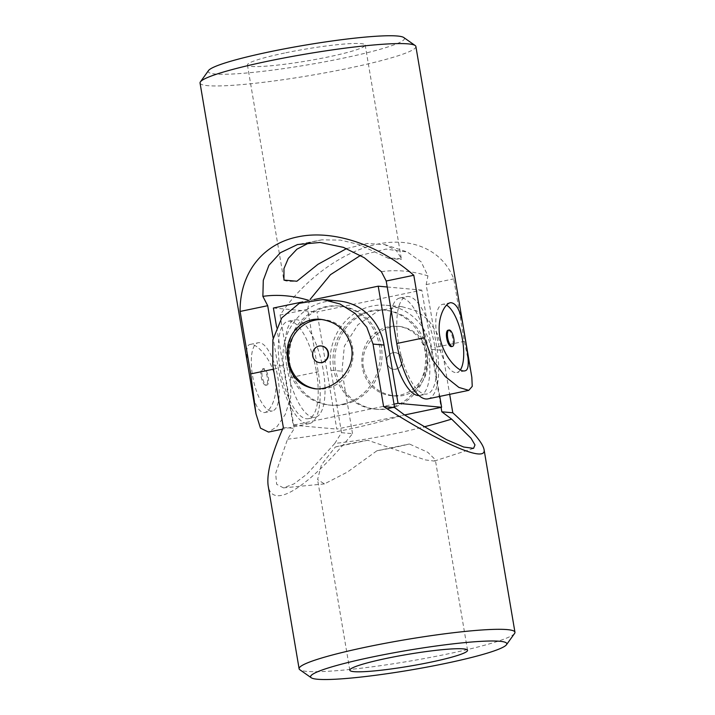 <?xml version="1.0" encoding="UTF-8"?>
<svg xmlns="http://www.w3.org/2000/svg" width="715" height="715" viewBox="0 0 715 715"><rect width="100%" height="100%" fill="white"/><g stroke="black" fill="none" stroke-linecap="round" stroke-linejoin="round"><path stroke-width="0.54" stroke-dasharray="3.58 2.68" d="M460.353 369.878A34.829 12.28 -101.8 0 1 456.849 372.515A34.829 12.28 -101.8 0 1 455.527 372.587A34.829 12.28 -101.8 0 1 437.035 337.274A34.829 12.28 -101.8 0 1 442.648 304.331A34.829 12.28 -101.8 0 1 446.58 305.144M448.046 330.241A8.357 2.949 -101.8 0 1 452.801 338.695A8.357 2.949 -101.8 0 1 451.451 346.605M208.53 70.544A99.501 9.93 170.4 0 0 307.968 64.806A99.501 9.93 170.4 0 0 403.761 37.52M284.525 53.044A59.703 5.961 170.4 0 0 247.444 64.967A59.703 5.961 170.4 0 0 260.546 66.477A59.703 5.961 170.4 0 0 326.424 57.325A59.703 5.961 170.4 0 0 365.177 45.054A59.703 5.961 170.4 0 0 284.525 53.044M283.944 280.074A59.703 5.961 170.4 0 0 296.868 281.236M346.587 248.57L367.296 243.502L384.59 244.557L396.307 250.5L401.249 258.294L401.338 259.482A59.703 5.961 170.4 0 0 388.415 258.312L358.635 244.396L340.483 240.115L321.83 239.838L309.845 242.465M388.415 258.312L401.338 259.482M381.372 271.682A752.234 265.283 -101.8 0 1 427.936 275.874L421.108 261.779L407.362 252.002L385.966 249.088L360.53 255.416M308.621 300.309A752.234 265.283 -101.8 0 1 309.434 300.559L307.656 309.3L318.229 371.782A54.724 19.296 -101.8 0 1 309.407 423.557A54.724 19.296 -101.8 0 1 278.269 368.18L273.184 338.106M200.048 83.029A109.458 10.922 170.4 0 0 309.792 75.54A109.458 10.922 170.4 0 0 415.889 46.52M427.91 398.872A54.724 19.296 78.2 0 0 436.731 347.097L426.158 284.615L427.936 275.874M307.656 309.3L280.074 315.047C304.233 279.252 342.431 251.474 377.636 244.092C412.832 236.817 442.621 250.429 453.748 278.868L464.312 341.35L471.828 377.252M426.158 284.615L453.748 278.868M280.074 315.047L290.639 377.529L290.692 397.254L285.321 414.316L277.107 426.533L268.536 432.075M275.15 378.584C272.058 358.858 256.122 342.7 250.187 344.416C243.824 345.247 247.605 363.47 250.902 383.052C253.432 402.375 257.927 412.233 264.389 412.609C270.887 411.536 278.26 395.654 275.15 378.584M271.03 411.018A34.829 12.28 -101.8 0 1 252.869 377.529A34.829 12.28 -101.8 0 1 258.151 342.753A34.829 12.28 -101.8 0 1 277.965 377.994A34.829 12.28 -101.8 0 1 272.352 410.946A34.829 12.28 -101.8 0 1 271.03 411.018M268.304 377.127A8.357 2.949 -101.8 0 1 266.954 385.036A8.357 2.949 -101.8 0 1 262.199 376.573A8.357 2.949 -101.8 0 1 263.549 368.672A8.357 2.949 -101.8 0 1 268.304 377.127M261.198 376.787A8.357 2.949 78.2 0 0 265.631 385.26A8.357 2.949 78.2 0 0 265.953 385.242A8.357 2.949 78.2 0 0 267.133 376.456A8.357 2.949 78.2 0 0 262.548 368.877A8.357 2.949 78.2 0 0 261.198 376.787M314.189 299.522L302.981 301.855M276.625 327.148L293.204 425.166L394.019 404.163M343.96 404.484A49.755 46.287 -84.8 0 0 381.989 352.978A49.755 46.287 -84.8 0 0 340.17 306.118A49.755 46.287 -84.8 0 0 289.602 351.521A49.755 46.287 -84.8 0 0 331.242 405.226A49.755 46.287 -84.8 0 0 343.96 404.484M439.779 396.405L421.796 290.111L316.968 311.946L336.783 429.089L404.583 414.968M387.217 286.992L421.796 290.111M391.266 310.918A49.755 17.544 -101.8 0 1 399.765 298.012A49.755 17.544 -101.8 0 1 428.07 348.357A49.755 17.544 -101.8 0 1 420.062 395.422A49.755 17.544 -101.8 0 1 418.927 395.556M273.389 308.013L316.968 311.946M293.204 425.166L336.783 429.089M286.93 366.92A49.755 17.544 78.2 0 0 315.235 417.265A49.755 17.544 78.2 0 0 323.243 370.191A49.755 17.544 78.2 0 0 294.938 319.846A49.755 17.544 78.2 0 0 286.93 366.92M342.145 404.324A49.755 46.287 -84.8 0 0 380.174 352.817A49.755 46.287 -84.8 0 0 338.356 305.957A49.755 46.287 -84.8 0 0 287.788 351.351A49.755 46.287 -84.8 0 0 329.427 405.056A49.755 46.287 -84.8 0 0 342.145 404.324M387.548 408.408A49.755 46.287 -84.8 0 0 425.577 356.91A49.755 46.287 -84.8 0 0 383.758 310.051A49.755 46.287 -84.8 0 0 333.19 355.444A49.755 46.287 -84.8 0 0 374.83 409.15A49.755 46.287 -84.8 0 0 387.548 408.408M389.362 408.578A49.755 46.287 -84.8 0 0 427.391 357.071A49.755 46.287 -84.8 0 0 385.573 310.212A49.755 46.287 -84.8 0 0 335.004 355.605A49.755 46.287 -84.8 0 0 376.644 409.32A49.755 46.287 -84.8 0 0 389.362 408.578M434.908 346.936A49.755 17.544 -101.8 0 1 426.9 394.001A49.755 17.544 -101.8 0 1 399.578 348.875A49.755 17.544 -101.8 0 1 406.603 296.591A49.755 17.544 -101.8 0 1 434.908 346.936M316.405 371.612A49.755 17.544 -101.8 0 1 308.397 418.686A49.755 17.544 -101.8 0 1 281.075 373.561A49.755 17.544 -101.8 0 1 288.1 321.267A49.755 17.544 -101.8 0 1 316.405 371.612M388.477 326.782A34.829 32.407 -84.8 0 0 362.353 367.599A34.829 32.407 -84.8 0 0 391.132 395.636A34.829 32.407 -84.8 0 0 426.533 363.855A34.829 32.407 -84.8 0 0 397.379 326.263A34.829 32.407 -84.8 0 0 388.477 326.782M401.91 359.359A8.357 7.776 -84.8 0 0 395.011 352.629A8.357 7.776 -84.8 0 0 386.601 362.541A8.357 7.776 -84.8 0 0 393.509 369.271A8.357 7.776 -84.8 0 0 401.91 359.359M335.335 447A59.703 5.961 -9.6 0 1 367.76 440.243L425.282 459.906L434.273 461.077L435.31 459.665L427.731 452.255L409.391 443.997A59.703 5.961 -9.6 0 1 376.957 450.754L347.401 472.079L324.44 483.912L317.576 479.577L321.41 464.857L335.335 447L367.76 440.243M376.957 450.754L409.391 443.997M283.328 427.436L294.321 428.428L287.564 439.198L275.659 473.384L276.651 484.305L283.48 487.88L294.106 483.841L307.2 473.893L334.781 443.452A752.234 699.896 -84.8 0 0 423.611 426.971M287.564 439.198A752.234 699.896 -84.8 0 0 404.413 414.852M334.781 443.452L341.538 432.682L352.531 433.674C320.678 472.749 290.871 497.22 277.045 495.665C272.192 495.191 269.242 491.947 268.188 485.941M338.803 301.006A54.724 50.917 -84.8 0 0 283.757 365.955L294.321 428.428M514.594 633.419A109.458 10.922 -9.6 0 1 422.931 658.792A109.458 10.922 -9.6 0 1 306.762 671.385A109.458 10.922 -9.6 0 1 299.835 669.74M341.538 432.682L330.974 370.209A54.724 50.917 95.2 0 1 386.02 305.26A54.724 50.917 95.2 0 1 431.243 349.322L441.066 407.371M352.531 433.674L341.967 371.201L344.353 346.14L357.938 324.726L378.816 310.498L401.991 306.699L416.648 310.882L428.535 320.097L437.196 333.548L442.236 350.314L449.681 394.34M363.47 367.698C359.127 345.935 380.639 324.083 400.427 326.541C417.497 329.713 426.649 341.278 427.874 361.236C428.571 380.881 413.27 398.103 394.18 395.913C377.824 393.482 367.59 384.08 363.47 367.698M316.075 388.835A34.829 32.407 -84.8 0 0 317.621 389.014A34.829 32.407 -84.8 0 0 352.647 347.678A34.829 32.407 -84.8 0 0 323.868 319.641A34.829 32.407 -84.8 0 0 322.358 319.542M321.294 345.989A8.357 7.776 -84.8 0 0 313.09 355.918A8.357 7.776 -84.8 0 0 319.793 362.63M387.003 362.577A8.357 7.776 95.2 0 1 395.404 352.665A8.357 7.776 95.2 0 1 402.429 360.53A8.357 7.776 95.2 0 1 396.047 369.19A8.357 7.776 95.2 0 1 393.902 369.306A8.357 7.776 95.2 0 1 387.003 362.577M273.479 369.172L278.269 368.18M290.639 377.529L318.229 371.782M436.731 347.097L464.312 341.35M272.764 364.963L283.757 365.955M431.243 349.322L442.236 350.314M330.974 370.209L341.967 371.201M247.444 64.967L283.515 278.207M365.177 45.054L401.249 258.294M321.83 239.838L297.467 244.566M384.59 244.557L407.362 252.002M450.611 302.668L442.648 304.331M464.813 370.862L456.849 372.515M263.549 368.672L262.548 368.877M266.954 385.036L265.953 385.242M264.389 412.609L272.352 410.946M250.187 344.416L258.151 342.753M309.407 423.557L282.577 429.143M329.427 405.056L331.242 405.226M338.356 305.957L340.17 306.118M374.83 409.15L376.644 409.32M383.758 310.051L385.573 310.212M308.397 418.686L315.235 417.265M288.1 321.267L294.938 319.846M420.062 395.422L426.9 394.001M399.765 298.012L406.603 296.591M467.556 650.31L435.31 459.665M349.823 670.223L317.576 479.577M324.44 483.912L283.48 487.88M434.273 461.077L473.58 448.368M400.427 326.541L397.379 326.263M394.18 395.913L391.132 395.636M314.573 388.737L317.621 389.014M320.82 319.364L323.868 319.641M401.991 306.699L386.02 305.26"/><path stroke-width="1.07" d="M446.58 305.144A34.829 12.28 -101.8 0 1 461.684 335.496A34.829 12.28 -101.8 0 1 460.353 369.878M452.452 346.4L451.451 346.605A8.357 2.949 -101.8 0 1 446.696 338.15A8.357 2.949 -101.8 0 1 448.046 330.241L449.047 330.026A8.357 2.949 78.2 0 0 447.697 337.936A8.357 2.949 78.2 0 0 452.452 346.4A8.357 2.949 78.2 0 0 453.721 338.052A8.357 2.949 78.2 0 0 449.369 330.017A8.357 2.949 78.2 0 0 449.047 330.026M413.797 275.275C378.584 244.467 332.77 229.318 297.735 236.888C262.441 243.967 239.695 273.398 240.115 311.445L267.705 305.698L262.87 296.368L263.29 280.325L268.92 265.283L280.405 252.717L297.467 244.566L320.195 242.448L343.468 247.39L364.284 257.74L381.372 271.682L386.207 281.013L413.797 275.275L424.361 337.748L432.262 359.457L445.329 376.608L458.905 387.432L468.79 390.354L472.24 386.368L471.828 377.252L415.889 46.52A109.458 10.922 170.4 0 0 415.165 45.528L403.761 37.52A99.501 9.93 170.4 0 0 269.993 51.739A99.501 9.93 170.4 0 0 208.53 70.544L200.406 81.859A109.458 10.922 170.4 0 0 200.048 83.029L255.988 413.762L250.688 373.927L273.479 369.172M309.845 242.465L296.904 249.204L288.297 258.41L283.953 268.59L283.944 280.074L296.868 281.236L317.916 264.353L346.587 248.57M360.53 255.416L330.446 274.694L310.06 299.478M262.87 296.368A752.234 265.283 -101.8 0 1 308.621 300.309M240.115 311.445L250.688 373.927M273.184 338.106L267.705 305.698M415.165 45.528A109.458 10.922 170.4 0 0 268.009 61.168A109.458 10.922 170.4 0 0 200.406 81.859M386.207 281.013L396.771 343.495A54.724 19.296 78.2 0 0 427.91 398.872L468.79 390.354M282.577 429.143L268.527 432.075L260.466 428.142L255.988 413.762M439.85 336.694C442.943 356.419 458.878 372.578 464.813 370.853C471.176 370.03 467.396 351.807 464.098 332.225C461.568 312.893 457.073 303.044 450.611 302.668C444.113 303.741 436.74 319.614 439.85 336.694M394.019 404.163L398.032 403.332L378.217 286.179L314.189 299.522M302.981 301.855L273.389 308.013L276.625 327.148M398.032 403.332L441.611 407.255L439.779 396.405M378.217 286.179L387.217 286.992M418.927 395.556A49.755 17.544 -101.8 0 1 396.575 364.748A49.755 17.544 -101.8 0 1 391.266 310.918M404.583 414.968L441.611 407.255M317.531 679.25A99.501 9.93 -9.6 0 1 311.24 677.757A99.501 9.93 -9.6 0 1 407.032 650.471A99.501 9.93 -9.6 0 1 506.47 644.733A99.501 9.93 -9.6 0 1 423.137 667.801A99.501 9.93 -9.6 0 1 317.531 679.25M353.997 671.653A59.703 5.961 -9.6 0 1 349.823 670.223A59.703 5.961 -9.6 0 1 404.091 655.012A59.703 5.961 -9.6 0 1 467.556 650.31A59.703 5.961 -9.6 0 1 420.268 664.244A59.703 5.961 -9.6 0 1 353.997 671.653M423.611 426.971A752.234 699.896 -84.8 0 0 451.63 419.115L471.024 438.224L474.983 444.918L473.58 448.368L463.642 447.009L446.58 439.698L404.413 414.852L394.591 407.541L384.026 345.068A54.724 50.917 -84.8 0 0 338.803 301.006L322.831 299.567L299.272 303.33L281.79 317.862L272.871 339.688L272.764 364.963L283.328 427.436C271.494 454.391 266.454 473.893 268.188 485.941L299.111 668.757A109.458 10.922 -9.6 0 1 405.208 639.728A109.458 10.922 -9.6 0 1 514.952 632.248A109.458 10.922 -9.6 0 1 514.594 633.419L506.47 644.733M311.24 677.757L299.835 669.74A109.458 10.922 -9.6 0 1 299.111 668.757M441.066 407.371L441.807 411.795L451.63 419.115M394.591 407.541L383.606 406.549C442.308 444.212 487.228 463.392 484.037 449.431C482.58 442.585 472.168 430.367 452.801 412.787L449.681 394.34M441.807 411.795L452.801 412.787M383.606 406.549L373.033 344.076L366.813 327.238L355.203 313.474L339.947 303.955L322.831 299.567M351.53 347.579C355.873 369.342 334.361 391.194 314.573 388.737C297.503 385.564 288.351 373.999 287.126 354.041C286.429 334.397 301.73 317.174 320.82 319.364C337.176 321.786 347.41 331.188 351.53 347.579M322.358 319.542A34.829 32.407 -84.8 0 0 314.966 320.159A34.829 32.407 -84.8 0 0 288.324 355.373A34.829 32.407 -84.8 0 0 316.075 388.835M319.793 362.63A8.357 7.776 -84.8 0 0 319.989 362.648A8.357 7.776 -84.8 0 0 328.399 352.727A8.357 7.776 -84.8 0 0 321.491 345.997A8.357 7.776 -84.8 0 0 321.294 345.989M312.687 355.882A8.357 7.776 95.2 0 1 318.953 346.087A8.357 7.776 95.2 0 1 321.098 345.962A8.357 7.776 95.2 0 1 328.087 354.989A8.357 7.776 95.2 0 1 319.596 362.612A8.357 7.776 95.2 0 1 312.687 355.882M396.771 343.495L424.361 337.748M373.033 344.076L384.026 345.068M484.037 449.431L514.952 632.248"/></g></svg>
